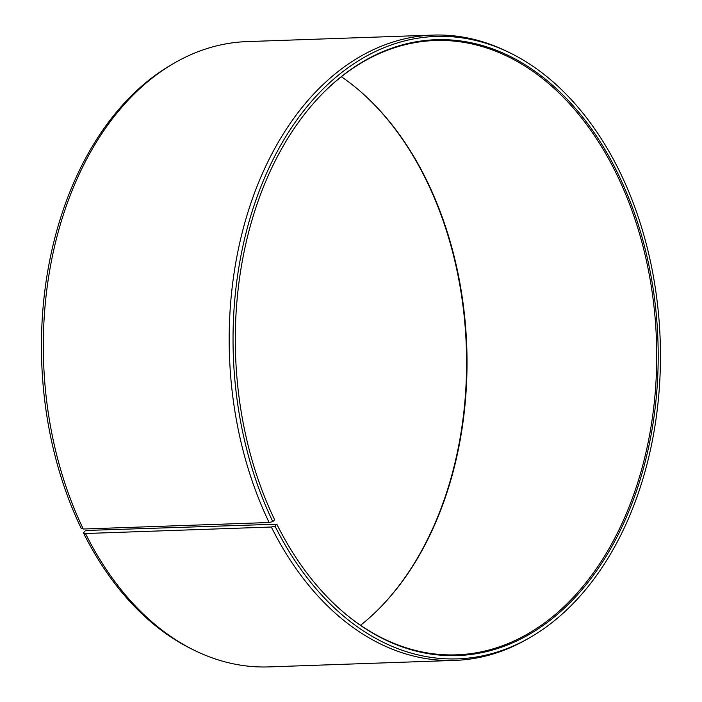 <?xml version="1.0" encoding="UTF-8"?>
<svg xmlns="http://www.w3.org/2000/svg" width="702" height="702" viewBox="0 0 702 702"><rect width="100%" height="100%" fill="white"/><g stroke="black" fill="none" stroke-linecap="round" stroke-linejoin="round"><path stroke-width="1.05" d="M360.538 625.271A307.353 210.784 88 0 0 379.729 608.029A307.353 210.784 88 0 0 425.614 178.194A307.353 210.784 88 0 0 361.697 92.585A307.353 210.784 88 0 0 341.356 76.729M340.54 609.722A307.353 210.784 88 0 0 456.537 654.843A307.353 210.784 88 0 0 636.53 486.337A307.353 210.784 88 0 0 615.312 171.56A307.353 210.784 88 0 0 435.047 40.514A307.353 210.784 88 0 0 322.49 93.638M276.816 524.201L86.583 530.44L85.205 530.905L83.389 532.792L85.469 533.511L271.332 527.018L275 526.088L276.816 524.201A308.117 211.311 88 0 0 340.891 610.029A308.117 211.311 88 0 0 604.483 558.915A308.117 211.311 88 0 0 616.689 171.095A308.117 211.311 88 0 0 322.815 93.305A308.117 211.311 88 0 0 274.649 519.77L272.806 521.612L269.129 522.516L83.266 529.018L81.195 528.316A311.398 213.566 88 0 1 171.709 64.575L174.201 63.136A312.838 214.549 88 0 0 83.266 529.018M275 526.088A311.398 213.566 88 0 0 530.186 637.425A311.398 213.566 88 0 0 618.506 169.208A311.398 213.566 88 0 0 509.731 52.755A311.398 213.566 88 0 0 273.438 158.766A311.398 213.566 88 0 0 272.806 521.612M271.332 527.018A312.838 214.549 88 0 0 454.817 660.398A312.838 214.549 88 0 0 527.693 638.864L530.186 637.425M85.469 533.511A312.838 214.549 88 0 0 194.744 650.508A312.838 214.549 88 0 0 268.954 666.9L454.817 660.398M83.389 532.792A311.398 213.566 88 0 0 192.164 649.245L194.744 650.508M379.405 608.362A308.117 211.311 88 0 0 425.079 177.799A308.117 211.311 88 0 0 361.346 92.278M509.731 52.755L507.151 51.492A312.838 214.549 88 0 0 432.941 35.1L247.078 41.602A312.838 214.549 88 0 0 174.201 63.136M432.941 35.1A312.838 214.549 88 0 0 250.544 204.185A312.838 214.549 88 0 0 269.129 522.516"/></g></svg>
